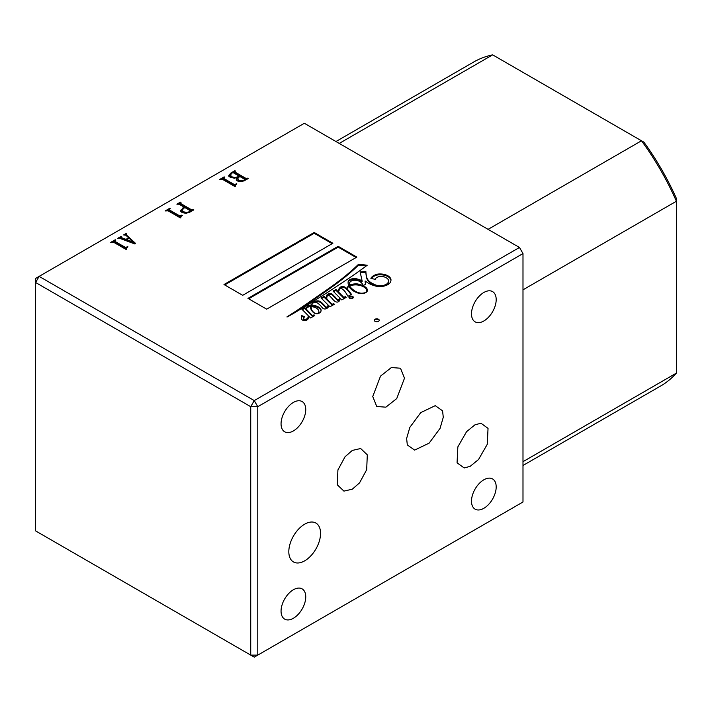 <?xml version="1.0" encoding="UTF-8"?>
<svg xmlns="http://www.w3.org/2000/svg" width="712" height="712" viewBox="0 0 712 712"><rect width="100%" height="100%" fill="white"/><g stroke="black" fill="none" stroke-linecap="round" stroke-linejoin="round"><path stroke-width="1.07" d="M352.689 296.468A2.181 1.255 0 0 0 350.313 296.192A2.181 1.255 0 0 0 348.969 297.358A2.181 1.255 0 0 0 349.61 298.248A2.181 1.255 0 0 0 351.977 298.524A2.181 1.255 0 0 0 353.33 297.358A2.181 1.255 0 0 0 352.689 296.468M353.205 297.767A2.181 1.255 0 0 0 352.689 297.287A2.181 1.255 0 0 0 349.085 297.767M366.199 292.329L366.199 291.822A6.479 3.738 0 0 0 366.698 290.38A6.479 3.738 0 0 0 365.158 287.959A11.641 6.72 0 0 0 355.947 284.898A12.131 7.004 0 0 0 349.752 285.806L349.752 286.616A12.78 7.378 0 0 0 350.393 287.879A28.195 16.278 0 0 0 354.558 291.582M350.393 287.879L350.393 287.07A28.195 16.278 0 0 0 355.982 291.653A28.195 16.278 0 0 0 356.258 291.813A14.285 8.25 0 0 0 360.548 293.157A6.862 3.961 0 0 0 364.286 292.899A3.898 2.252 0 0 0 366.199 291.822M313.85 312.452A4.53 2.617 0 0 0 314.357 312.808A4.53 2.617 0 0 0 316.03 313.413A2.118 1.219 0 0 0 317.685 313.289A3.462 2.002 0 0 0 318.825 311.865A6.693 3.863 0 0 0 318.869 311.402A6.693 3.863 0 0 0 318.469 310.094A10.573 6.105 0 0 0 315.14 307.468A10.386 5.999 0 0 0 311.206 306.614A5.153 2.973 0 0 0 311.117 307.175A5.153 2.973 0 0 0 311.117 307.29A130.18 75.16 180 0 1 311.5 309.293A10.983 6.337 0 0 0 312.078 310.53A15.708 9.069 0 0 0 313.85 312.452L313.85 312.799M353.971 291.261A20.283 11.712 0 0 0 358.092 293.095A7.334 4.236 0 0 0 364.393 293.219A6.052 3.498 0 0 0 367.187 291.244A8.829 5.1 0 0 0 367.365 290.238A8.829 5.1 0 0 0 364.962 286.74A16.029 9.256 0 0 0 356.783 283.83A14.899 8.606 0 0 0 351.025 284.524A3.987 2.296 0 0 0 349.556 285.076A12.78 7.378 180 0 1 349.494 284.346A12.78 7.378 180 0 1 349.556 283.616A5.518 3.186 180 0 1 349.548 283.385A5.518 3.186 180 0 1 353.321 280.359A6.355 3.667 180 0 1 359.409 281.347A13.216 7.627 180 0 1 363.191 285.539L365.692 284.293A291.724 168.424 0 0 0 365.131 280.973L367.944 282.895A24.778 14.302 0 0 0 368.398 283.162A24.778 14.302 0 0 0 375.829 286.108A10.662 6.159 0 0 0 385.895 285.503A10.707 6.186 0 0 0 390.247 282.548A14.276 8.241 0 0 0 390.977 279.958A14.276 8.241 0 0 0 390.888 279.033A11.57 6.675 0 0 0 387.435 275.517A11.463 6.622 0 0 0 377.983 274.075A11.089 6.399 0 0 0 370.881 278.348L375.251 279.362A5.919 3.418 180 0 1 382.709 276.541A8.491 4.904 180 0 1 388.414 279.976A9.665 5.58 180 0 1 388.53 280.857A9.665 5.58 180 0 1 387.337 283.536A8.918 5.153 180 0 1 382.869 285.503A8.322 4.806 180 0 1 374.361 284.373A18.361 10.6 180 0 1 371.86 283.171A18.361 10.6 180 0 1 366.84 277.76A83.5 48.211 180 0 1 365.879 271.548L360.112 271.859L362.114 280.893A16.216 9.363 0 0 0 356.187 278.73A6.55 3.783 0 0 0 350.998 279.122A5.66 3.266 0 0 0 348.141 281.765A23.14 13.359 0 0 0 348.088 282.664A23.14 13.359 0 0 0 348.702 285.717A9.078 5.242 0 0 0 347.447 287.417A15.904 9.185 0 0 0 346.94 288.734A82.316 47.526 0 0 0 346.281 288.048A6.737 3.889 0 0 0 343.353 286.527A3.097 1.789 0 0 0 340.113 287.408A14.231 8.215 0 0 0 338.262 291.457A14.231 8.215 0 0 0 338.28 291.795L335.993 289.49L333.02 291.066L339.704 297.794A5.972 3.453 180 0 1 339.704 297.803A5.972 3.453 180 0 1 338.983 299.44A0.774 0.445 180 0 1 337.622 299.583A22.722 13.119 180 0 1 335.583 297.527A99.502 57.45 0 0 0 333.082 295.026A6.524 3.765 0 0 0 330.955 293.54A1.958 1.13 0 0 0 328.579 293.691A6.693 3.863 0 0 0 326.408 296.076A27.181 15.691 0 0 0 326.185 298.088A27.181 15.691 0 0 0 326.194 298.462L324.058 296.361L321.103 298.017L327.974 304.825A7.102 4.103 180 0 1 327.983 305.021A7.102 4.103 180 0 1 327.404 306.641A0.979 0.561 180 0 1 326.301 307.068A1.682 0.97 180 0 1 325.66 306.836A1.682 0.97 180 0 1 325.464 306.694A31.364 18.103 0 0 0 322.643 303.597A14.48 8.357 0 0 0 320.534 301.755A3.791 2.189 0 0 0 317.632 300.856A4.103 2.367 0 0 0 314.918 301.514A11.009 6.355 0 0 0 311.998 303.606A7.85 4.53 0 0 0 311.269 305.056A5.287 3.053 0 0 0 307.824 305.964A13.928 8.046 0 0 0 305.697 308.572L304.62 307.62L301.763 309.097L308.082 315.443A9.826 5.678 180 0 1 308.189 316.288A9.826 5.678 180 0 1 307.566 318.273A2.866 1.655 180 0 1 305.964 319.163A5.963 3.444 180 0 1 305.012 319.234A1.824 1.05 180 0 1 303.873 318.967A1.62 0.935 180 0 1 303.535 318.397A1.62 0.935 180 0 1 303.57 318.184A6.025 3.48 180 0 1 304.763 316.733L301.461 315.541A10.849 6.266 180 0 1 301.47 315.843A10.849 6.266 180 0 1 301.39 316.618A66.955 38.653 0 0 0 301.372 317.463A66.955 38.653 0 0 0 301.407 318.745A4.37 2.528 0 0 0 302.627 320.124A4.37 2.528 0 0 0 303.25 320.418A2.839 1.638 0 0 0 306.943 319.955A4.646 2.679 0 0 0 308.269 318.611A24.724 14.276 0 0 0 308.83 316.199L310.592 317.97L314.775 315.523L314.063 314.864L312.426 315.612L306.133 309.026A5.331 3.079 180 0 1 310.468 306.525A24.982 14.418 0 0 0 311.313 310.058A47.891 27.652 0 0 0 312.061 311.082A11.178 6.452 0 0 0 314.49 313.2A3.427 1.976 0 0 0 318.353 313.529A6.497 3.756 0 0 0 320.765 311.705A7.903 4.566 0 0 0 321.112 310.37A7.903 4.566 0 0 0 320.818 309.133A9.327 5.385 0 0 0 318.22 306.845A11.97 6.906 0 0 0 311.776 305.056A7.556 4.361 180 0 1 312.88 303.196A3.017 1.744 180 0 1 315.808 302.333A5.126 2.964 180 0 1 318.122 303.472A34.443 19.883 180 0 1 321.539 306.783A20.087 11.597 0 0 0 323.159 308.563A2.35 1.353 0 0 0 325.954 308.812A4.975 2.875 0 0 0 328.081 307.344A5.723 3.302 0 0 0 328.615 305.946A5.723 3.302 0 0 0 328.526 305.368L329.959 306.783L334.364 304.282L333.634 303.481L332.175 304.344L326.933 299.191A18.307 10.573 180 0 1 326.826 298.07A18.307 10.573 180 0 1 326.844 297.661A5.714 3.293 180 0 1 326.826 297.411A5.714 3.293 180 0 1 327.921 295.471A0.837 0.481 180 0 1 328.997 295.507A5.313 3.071 180 0 1 329.985 296.183A8.847 5.109 180 0 1 330.573 296.806A165.602 95.604 180 0 1 332.78 299.254A17.675 10.208 0 0 0 334.649 301.096A5.135 2.964 0 0 0 335.21 301.479A5.135 2.964 0 0 0 336.34 301.977A1.584 0.917 0 0 0 337.541 302.057A3.266 1.887 0 0 0 339.224 301.069A15.406 8.891 0 0 0 340.131 298.23L341.787 299.912L346.219 297.349L345.347 296.584L343.825 297.393L338.583 292.107A22.49 12.985 180 0 1 338.823 290.986A14.142 8.17 180 0 1 340.22 288.743L341.048 288.529A2.732 1.575 180 0 1 342.339 289.072A22.624 13.065 180 0 1 346.023 293.113L348.008 296.29L351.452 294.359A82.316 47.526 0 0 0 347.385 289.214A13.039 7.529 180 0 1 347.865 287.621A5.029 2.901 180 0 1 348.942 286.251A23.14 13.359 0 0 0 350.304 288.369A20.283 11.712 0 0 0 353.971 291.261M380.146 286.571A8.322 4.806 180 0 1 374.361 285.192A18.361 10.6 180 0 1 371.86 283.981A18.361 10.6 180 0 1 366.84 278.579L366.84 277.76M339.704 298.613L339.704 298.604A5.972 3.453 180 0 1 339.704 298.613A5.972 3.453 180 0 1 338.983 300.25A0.774 0.445 180 0 1 337.622 300.402L337.622 299.583M327.974 305.635A7.102 4.103 180 0 1 327.983 305.84A7.102 4.103 180 0 1 327.404 307.45A0.979 0.561 180 0 1 326.301 307.878A1.682 0.97 180 0 1 325.66 307.646A1.682 0.97 180 0 1 325.464 307.504L325.464 306.694M378.508 321.299A2.492 1.442 0 0 0 379.238 320.284A2.492 1.442 0 0 0 377.698 318.949A2.492 1.442 0 0 0 374.984 319.27A2.492 1.442 0 0 0 374.254 320.284A2.492 1.442 0 0 0 375.794 321.61A2.492 1.442 0 0 0 378.508 321.299M379.211 320.489A2.492 1.442 0 0 0 377.538 319.323A2.492 1.442 0 0 0 374.984 319.67A2.492 1.442 0 0 0 374.281 320.489M474.922 424.85L480.947 423.222L488.04 428.366L487.257 444.315L478.553 459.498L470.187 466.333L464.171 467.962L457.068 462.818L457.852 446.869L466.556 431.686L474.922 424.85M406.623 438.458L407.317 444.929L414.642 450.1L429.149 443.122L440.06 428.384L443.273 417.294L442.57 410.824L435.255 405.653L420.739 412.631L409.836 427.369L406.623 438.458M372.75 396.522L376.737 406.481L385.86 407.175L396.735 398.578L404.496 378.197L400.5 368.229L391.386 367.534L380.511 376.132L372.75 396.522M304.683 524.183A22.446 12.958 -60 0 1 315.906 523.071A22.446 12.958 -60 0 1 319.35 541.058A22.446 12.958 -60 0 1 304.683 560.833A22.446 12.958 -60 0 1 293.469 561.946A22.446 12.958 -60 0 1 290.024 543.959A22.446 12.958 -60 0 1 304.683 524.183M352.298 489.197L359.542 482.878L366.68 469.706L367.303 454.843L360.655 448.515L352.298 450.438L345.053 456.757L337.915 469.938L337.292 484.801L343.932 491.12L352.298 489.197M293.397 430.929A17.453 10.075 120 0 0 304.807 415.55A17.453 10.075 120 0 0 302.128 401.559A17.453 10.075 120 0 0 293.397 402.422A17.453 10.075 120 0 0 281.997 417.802A17.453 10.075 120 0 0 284.675 431.792A17.453 10.075 120 0 0 293.397 430.929M483.84 320.978A17.453 10.075 120 0 0 495.249 305.599A17.453 10.075 120 0 0 492.571 291.608A17.453 10.075 120 0 0 483.84 292.472A17.453 10.075 120 0 0 472.439 307.851A17.453 10.075 120 0 0 475.118 321.842A17.453 10.075 120 0 0 483.84 320.978M483.84 508.306A17.453 10.075 120 0 0 495.249 492.918A17.453 10.075 120 0 0 492.571 478.936A17.453 10.075 120 0 0 483.84 479.799A17.453 10.075 120 0 0 472.439 495.178A17.453 10.075 120 0 0 475.118 509.169A17.453 10.075 120 0 0 483.84 508.306M293.397 618.256A17.453 10.075 120 0 0 304.807 602.868A17.453 10.075 120 0 0 302.128 588.886A17.453 10.075 120 0 0 293.397 589.75A17.453 10.075 120 0 0 281.997 605.129A17.453 10.075 120 0 0 284.675 619.12A17.453 10.075 120 0 0 293.397 618.256M488.076 229.353L641.485 140.78L643.924 142.186A182.041 105.1 60 0 1 676.4 198.443L676.4 201.247L522.991 289.82M135.52 243.353L134.969 244.011L120.506 238.609L117.738 238.324L121.147 236.357L121.716 236.687L121.076 237.461L125.98 239.357L128.658 237.808L125.828 235.209L123.63 234.924L126.042 233.536L126.603 233.865L126.229 234.791L135.52 243.353M121.716 237.505L120.987 238.146L120.987 237.336L121.788 238.609L121.788 237.79M126.603 233.865L126.229 235.583M193.824 209.871L189.997 212.087L185.885 213.315L181.987 212.532L180.474 210.521L184.185 207.174L179.059 204.21L176.879 204.184L180.421 202.137L180.99 202.466L180.474 203.392L191.626 209.835L193.824 209.871M180.492 202.751L180.474 204.21L191.626 210.645L191.626 209.835M236.295 179.513L237.274 177.564L230.412 177.617L228.801 175.472L230.982 172.945L234.88 170.693L235.45 171.022L234.933 172.037L246.085 178.472L248.212 178.472L244.1 180.848L240.603 181.694L237.559 180.999L236.268 179.273M234.809 171.387L234.933 172.847L246.085 179.29L246.085 178.472M314.179 232.468L223.995 284.533L242.685 295.32L332.869 243.255L314.179 232.468L314.179 233.278L224.698 284.942M338.156 246.308L247.972 298.381L266.671 309.168L356.846 257.103L338.156 246.308L338.156 247.126L248.684 298.782M367.232 265.229L358.572 264.241A307.878 177.751 180 0 1 340.95 279.496A533.866 308.225 180 0 1 324.467 291.502A959.803 554.141 0 0 0 308.554 302.573A3487.242 2013.34 180 0 1 295.854 311.188A2965.088 1711.879 0 0 0 286.909 316.938A0.819 0.472 180 0 1 287.123 316.974A156.676 90.451 0 0 0 296.86 311.375A394.332 227.662 0 0 0 309.578 303.615A1377.889 795.518 0 0 0 328.401 291.84A3247.53 1874.945 0 0 0 346.664 279.754A542.437 313.173 0 0 0 367.232 265.229M519.466 247.473L304.335 123.274L39.124 276.389L254.255 400.589L519.466 247.473L522.991 253.579L257.78 406.694L257.78 655.111L522.991 501.996L522.991 253.579M235.378 185.111L234.738 186.419L222.544 179.371L219.634 179.495L224.173 176.879L224.743 177.208L223.817 177.733L223.96 178.552L234.097 184.408L236.847 183.945L235.378 185.111L235.307 186.09M223.817 177.733L223.96 179.371L234.097 185.227L234.097 184.408M180.919 216.546L180.278 217.854L168.085 210.814L165.175 210.939L169.714 208.313L170.284 208.643L169.358 209.177L169.5 209.995L179.647 215.852L182.388 215.389L180.919 216.546L180.848 217.525M169.358 209.177L169.5 210.814L179.647 216.662L179.647 215.852M126.46 247.99L125.828 249.298L113.626 242.258L110.725 242.374L115.264 239.757L115.825 240.086L114.908 240.62L115.05 241.439L125.187 247.287L127.938 246.833L126.46 247.99L126.389 248.969M114.908 240.62L115.05 242.249L125.187 248.105L125.187 247.287M250.731 406.694L35.6 282.495L35.6 530.903L250.731 655.111L250.731 406.694L257.78 406.694L254.255 400.589L250.731 406.694M522.991 461.679L676.4 373.106L676.4 201.247A187.034 107.984 -120 0 0 641.485 140.78L492.659 54.86L339.241 143.424M522.991 465.479L660.585 386.038A187.034 107.984 -120 0 0 676.4 373.106M492.659 54.86A187.034 107.984 -120 0 0 473.56 62.086L335.957 141.528M257.78 655.111L250.731 655.111L254.255 657.14L257.78 655.111M39.124 276.389L35.6 278.419L35.6 282.495L39.124 276.389M345.658 297.678L343.825 298.212L343.825 297.393M345.347 297.393L345.347 296.584M333.875 304.558L332.175 305.163L326.933 300.001A18.307 10.573 180 0 1 326.826 298.889L326.826 298.07M326.933 300.001L326.933 299.191M332.175 305.163L332.175 304.344M333.634 304.3L333.634 303.481M328.57 306.356A5.723 3.302 0 0 0 328.526 306.187L328.526 305.368M321.076 310.779A7.903 4.566 0 0 0 320.818 309.942A9.327 5.385 0 0 0 318.22 307.655A11.97 6.906 0 0 0 311.776 305.875L311.776 305.056M318.22 307.655L318.22 306.845M320.818 309.942L320.818 309.133M314.241 315.843L312.426 316.431L306.133 309.836L306.133 309.026M312.426 316.431L312.426 315.612M312.621 316.422L312.621 315.612M313.858 315.71L313.858 314.891M314.063 315.683L314.063 314.864M301.461 316.359A10.849 6.266 180 0 1 301.47 316.653A10.849 6.266 180 0 1 301.39 317.427L301.39 316.618M304.113 317.312L301.47 316.359M308.189 316.288L308.189 317.098A9.826 5.678 180 0 1 307.566 319.092A2.866 1.655 180 0 1 305.964 319.982A5.963 3.444 180 0 1 305.012 320.053A1.824 1.05 180 0 1 303.873 319.786A1.62 0.935 180 0 1 303.535 319.207A1.62 0.935 180 0 1 303.57 318.994M303.873 319.786L303.873 318.967M305.012 320.053L305.012 319.234M305.964 319.982L305.964 319.163M307.566 319.092L307.566 318.273M305.074 308.376L302.297 309.64M304.62 308.438L304.62 307.62M311.954 304.478A7.85 4.53 0 0 0 311.269 305.875A5.287 3.053 0 0 0 307.824 306.774A13.928 8.046 0 0 0 305.697 309.391L305.074 307.922M305.697 309.391L305.697 308.572M307.824 306.774L307.824 305.964M311.269 305.875L311.269 305.056M311.998 304.371L311.998 303.606M325.464 307.504A31.364 18.103 0 0 0 322.643 304.407A14.48 8.357 0 0 0 320.534 302.573A3.791 2.189 0 0 0 317.632 301.674A4.103 2.367 0 0 0 314.918 302.333L314.918 301.514M317.632 301.674L317.632 300.856M320.534 302.573L320.534 301.755M322.643 304.407L322.643 303.597M326.301 307.878L326.301 307.068M327.404 307.45L327.404 306.641M326.194 298.462L326.194 299.28L324.058 297.18L321.628 298.533M324.058 297.18L324.058 296.361M337.622 300.402A22.722 13.119 180 0 1 335.583 298.346A99.502 57.45 0 0 0 333.082 295.836A6.524 3.765 0 0 0 330.955 294.359A1.958 1.13 0 0 0 328.579 294.51A6.693 3.863 0 0 0 326.408 296.895A27.181 15.691 0 0 0 326.194 298.515M328.579 294.51L328.579 293.691M330.955 294.359L330.955 293.54M333.082 295.836L333.082 295.026M335.583 298.346L335.583 297.527M338.983 300.25L338.983 299.44M338.28 291.795L338.28 292.614L335.993 290.3L333.545 291.6M335.993 290.3L335.993 289.49M348.008 287.256A9.078 5.242 0 0 0 347.447 288.227A15.904 9.185 0 0 0 346.94 289.544A82.316 47.526 0 0 0 346.281 288.858A6.737 3.889 0 0 0 343.353 287.345A3.097 1.789 0 0 0 340.113 288.227A14.231 8.215 0 0 0 338.28 291.929M343.353 287.345L343.353 286.527M346.281 288.858L346.281 288.048M346.94 289.544L346.94 288.734M347.447 288.227L347.447 287.417M348.702 286.438L348.702 285.717M362.114 280.893L362.114 281.712A16.216 9.363 0 0 0 356.187 279.54A6.55 3.783 0 0 0 350.998 279.941A5.66 3.266 0 0 0 348.141 282.584A23.14 13.359 0 0 0 348.106 283.073M350.998 279.941L350.998 279.122M356.187 279.54L356.187 278.73M366.84 278.579A83.5 48.211 180 0 1 365.879 272.358L360.29 272.66M365.879 272.358L365.879 271.548M374.361 285.192L374.361 284.373M388.53 280.857L388.53 281.667A9.665 5.58 180 0 1 387.337 284.355A8.918 5.153 180 0 1 382.869 286.322A8.322 4.806 180 0 1 382.469 286.393M387.337 284.355L387.337 283.536M390.959 280.359A14.276 8.241 0 0 0 390.888 279.852A11.57 6.675 0 0 0 387.435 276.336A11.463 6.622 0 0 0 377.983 274.885L377.983 274.075M377.983 274.885A11.089 6.399 0 0 0 371.326 278.454M387.435 276.336L387.435 275.517M390.888 279.852L390.888 279.033M365.576 284.355A291.724 168.424 0 0 0 365.131 281.783L365.131 280.973M367.339 290.638A8.829 5.1 0 0 0 364.962 287.55A16.029 9.256 0 0 0 356.783 284.649A14.899 8.606 0 0 0 351.025 285.334A3.987 2.296 0 0 0 349.556 285.886A12.78 7.378 180 0 1 349.494 285.156L349.494 284.346M349.556 285.886L349.556 285.076M351.025 285.334L351.025 284.524M356.783 284.649L356.783 283.83M364.962 287.55L364.962 286.74M351.052 294.59A82.316 47.526 0 0 0 347.385 290.024L347.385 289.214M343.825 298.212L338.583 292.926L338.583 292.107M366.52 292.062A6.479 3.738 0 0 0 366.698 291.19L366.698 290.38M318.495 313.476A3.462 2.002 0 0 0 318.825 312.675A6.693 3.863 0 0 0 318.869 312.221L318.869 311.402M311.117 307.869A5.153 2.973 0 0 0 311.117 307.985A5.153 2.973 0 0 0 311.117 308.109A130.18 75.16 180 0 1 311.5 310.103A10.983 6.337 0 0 0 311.651 310.539M318.825 312.675L318.825 311.865M311.5 310.103L311.5 309.293M311.117 308.109L311.117 307.29M356.258 292.401L356.258 291.813M349.752 285.806A12.78 7.378 0 0 0 350.393 287.07M295.854 311.998L295.854 311.188M366.288 265.941L358.572 265.06A307.878 177.751 180 0 1 340.95 280.314A533.866 308.225 180 0 1 324.467 292.312A959.803 554.141 0 0 0 308.554 303.383A3487.242 2013.34 180 0 1 295.934 311.945M308.554 303.383L308.554 302.573M324.467 292.312L324.467 291.502M358.572 265.06L358.572 264.241M356.142 257.513L338.156 247.126M332.166 243.664L314.179 233.278M236.295 180.332L237.274 177.564M228.801 176.291L230.982 173.764L230.982 172.945M232.877 172.669L234.586 171.681L234.586 172.473M234.88 171.352L234.88 170.693M234.809 172.206L234.933 172.847L234.809 172.206M246.085 179.29L247.073 179.29M247.073 179.13L247.073 178.472M247.643 178.801L247.643 178.142M244.599 180.723L244.67 180.109M237.701 179.121L238.974 180.999L241.849 181.613L241.849 180.795L244.599 179.905L244.67 179.29L239.704 176.425L237.701 178.57L238.974 180.18L241.849 180.795M237.274 177.911L238.048 177.546M239.134 176.754L239.134 176.095L233.518 172.856L232.326 172.82L230.35 175.027L230.35 175.846L231.827 177.608L234.969 178.356M238.075 177.51L238.075 176.71L239.134 176.095M234.969 178.231L234.969 177.546L238.075 176.71M231.827 177.608L231.827 176.799L234.969 177.546M230.35 175.027L231.827 176.799M244.599 180.563L244.67 179.29M238.974 180.999L238.974 180.18M221.681 179.13L223.532 178.062M224.173 177.528L224.173 176.879M223.817 178.552L223.96 179.371L223.817 178.552M234.097 185.227L234.809 185.307L234.809 184.488M234.809 185.307L235.574 184.862M236.295 184.283L236.295 183.634M180.474 211.331L182.833 208.767L182.833 207.948M184.185 207.824L184.185 207.174M178.543 204.041L180.207 203.071M180.421 202.795L180.421 202.137M180.492 203.561L180.474 204.21L180.492 203.561M191.626 210.645L192.836 210.61M192.836 210.449L192.836 209.791M193.255 210.2L193.255 209.542M189.57 212.318L190.211 210.654L184.746 207.495L182.05 210.093L182.05 210.903L183.402 212.532L186.508 213.315M190.389 211.713L190.211 210.654M186.508 213.262L186.508 212.505L189.57 211.678M183.402 212.532L183.402 211.713L186.508 212.505M182.05 210.093L183.402 211.713M167.222 210.574L169.073 209.497L169.073 210.343M169.714 208.972L169.714 208.313M169.358 209.995L169.5 210.814L169.358 209.995M179.647 216.662L180.35 216.742L180.35 215.932M180.35 216.742L181.124 216.306M181.845 215.727L181.845 215.069M119.011 238.404L120.995 237.256M121.147 237.078L121.147 236.357M121.788 238.609L125.98 240.175L125.98 239.357M125.98 240.175L126.691 239.766M128.658 238.484L128.658 237.808M124.992 234.951L126.042 234.346L126.042 233.536M126.603 234.675L126.229 235.61L126.603 234.675M133.411 242.222L135.138 243.815M126.691 239.624L126.691 240.442L133.411 242.943L133.411 242.133L129.121 238.226L126.691 239.624L133.411 242.133M112.763 242.009L114.623 240.941M115.264 240.416L115.264 239.757M114.908 241.43L115.05 242.249L114.908 241.43M125.187 248.105L125.899 248.185L125.899 247.375M125.899 248.185L126.665 247.74M127.386 247.171L127.386 246.512M326.408 296.895L326.408 296.076M340.113 288.227L340.113 287.408M348.141 282.584L348.141 281.765M382.869 286.322L382.869 285.503M312.078 311.108L312.078 310.53M340.95 280.314L340.95 279.496M326.826 298.23L326.826 297.411M301.47 316.653L301.47 315.843M303.535 319.207L303.535 318.397M327.983 305.84L327.983 305.021M311.117 307.985L311.117 307.175M244.901 179.566L244.901 180.385M235.263 185.681L235.263 186.5M223.532 178.089L223.532 178.899M180.207 203.08L180.207 203.89M180.804 217.124L180.804 217.943M126.06 234.462L126.06 235.28M126.344 248.568L126.344 249.378M114.623 240.968L114.623 241.777"/></g></svg>
